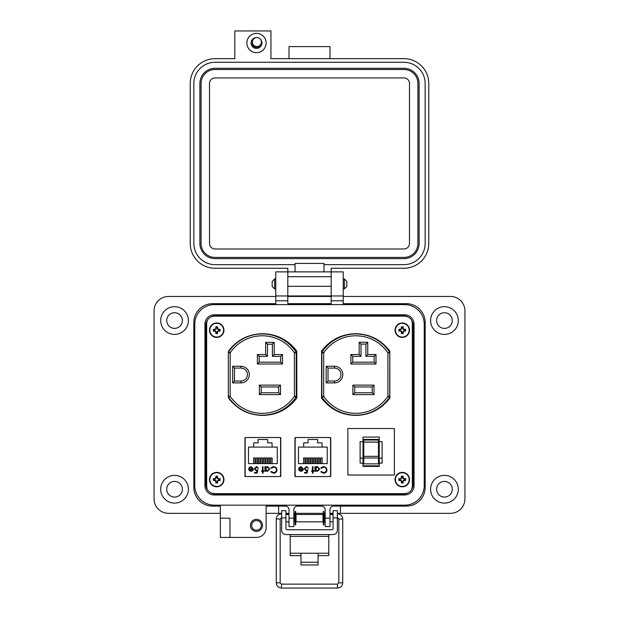 <?xml version="1.0" encoding="UTF-8"?>
<svg xmlns="http://www.w3.org/2000/svg" width="619" height="619" viewBox="0 0 619 619"><rect width="100%" height="100%" fill="white"/><g stroke="black" fill="none" stroke-linecap="round" stroke-linejoin="round"><path stroke-width="0.93" d="M207.319 320.294L206.669 323.103L206.669 486.689L207.319 489.49M211.226 493.049L214.321 493.645L404.679 493.645L407.774 493.049M411.681 489.49L412.331 486.689L412.331 323.103L411.681 320.294M407.774 316.735L404.679 316.139L214.321 316.139L211.226 316.735M206.669 323.103L206.669 486.689L206.669 323.103M214.321 493.645L404.679 493.645L214.321 493.645M412.331 486.689L412.331 323.103L412.331 486.689M404.679 316.139L214.321 316.139L404.679 316.139M245.944 437.61L244.969 437.61L244.985 476.491L245.944 476.491M280.747 476.491L280.747 437.61M295.077 437.61L295.077 476.491M355.708 415.426C369.837 415.086 381.219 409.306 389.862 398.087L389.8 351.05C381.211 339.831 369.845 334.051 355.708 333.711C341.541 334.036 330.182 339.792 321.617 350.988L321.555 398.087C330.167 409.337 341.556 415.117 355.708 415.426M228.519 397.119L228.519 398.087C237.131 409.337 248.513 415.117 262.673 415.426C276.801 415.086 288.183 409.306 296.826 398.087L296.764 351.05C288.175 339.831 276.809 334.051 262.673 333.711C248.505 334.036 237.139 339.792 228.581 350.988L228.581 351.902M279.811 476.491L280.786 476.491L280.786 437.61L279.811 437.61M244.969 437.61L244.969 476.491M295.928 437.61L294.946 437.61L294.946 476.491L295.928 476.491M329.788 476.491L330.763 476.491L330.763 437.61L329.788 437.61M296.346 476.568L329.362 476.568A1.207 1.207 0 0 0 330.569 475.361L330.569 438.732A1.207 1.207 0 0 0 329.362 437.532L296.346 437.532A1.207 1.207 0 0 0 295.147 438.732L295.147 475.361A1.207 1.207 0 0 0 296.346 476.568M299.139 470.502L298.637 468.885L302.799 468.885L301.105 467.167L299.387 468.15L298.876 467.879L301.027 466.594L303.372 468.993L302.838 470.548L301.02 471.415L299.139 470.502M313.021 470.765L313.841 470.765L313.841 471.338L313.021 471.338L313.021 473.218L312.448 473.218L312.448 471.338L311.628 471.338L311.628 470.765L312.448 470.765L312.448 466.68L313.021 466.68L313.021 470.765M323.559 466.509L326.19 467.631L326.994 469.898C326.793 471.972 325.656 473.071 323.567 473.218L320.789 471.879L321.284 471.5L323.605 472.56C325.315 472.444 326.252 471.539 326.43 469.86C326.244 468.157 325.292 467.26 323.567 467.167L321.284 468.227L320.789 467.848L323.559 466.509M298.474 447.08L303.674 447.08L303.674 442.856L308.084 442.856L308.084 439.49L317.632 439.49L317.632 442.856L322.035 442.856L322.035 447.08L327.242 447.08L327.242 463.608L298.474 463.608L298.474 447.08M319.806 469.016L317.361 471.415L315.473 470.471L315.473 471.338L314.901 471.338L314.901 466.68L315.473 466.68L315.473 467.484L317.377 466.594L319.806 469.016L317.377 466.594M304.842 468.784L306.382 470.192L307.79 469.867L307.132 473.055L304.517 473.055L304.517 472.398L306.691 472.398L307.032 470.719L306.281 470.842L304.277 468.761L306.498 466.509L308.44 468.312L306.467 467.167L304.842 468.784L306.467 467.167M298.876 467.879L299.17 467.438M302.799 468.885L300.687 467.206M321.284 468.227L323.567 467.167C325.292 467.26 326.244 468.157 326.43 469.86M321.284 471.5L321.857 472.042M324.619 473.078L323.567 473.218M315.473 470.471L317.361 471.415M307.79 469.867L306.382 470.192M304.277 468.761L306.498 466.509M330.569 475.361L330.763 466.687M330.763 447.413L330.569 438.732M300.989 470.842L302.188 470.409L300.989 470.842L299.209 469.457L300.989 470.842M322.035 447.08L303.674 447.08M303.612 463.608L303.612 457.921L304.966 457.921L304.966 463.608M308.51 463.608L308.51 457.921L309.864 457.921L309.864 463.608M320.75 463.608L320.75 457.921L322.104 457.921L322.104 463.608M315.852 463.608L315.852 457.921L317.207 457.921L317.207 463.608M313.407 463.608L313.407 457.921L314.754 457.921L314.754 463.608M318.305 463.608L318.305 457.921L319.652 457.921L319.652 463.608M310.962 463.608L310.962 457.921L312.309 457.921L312.309 463.608M306.065 463.608L306.065 457.921L307.411 457.921L307.411 463.608M315.473 468.993L317.354 467.167L319.234 469.009L317.354 470.842L315.473 468.993L317.354 467.167M299.209 469.457L302.745 469.457L302.188 470.409M246.37 476.568L279.386 476.568A1.207 1.207 0 0 0 280.593 475.361L280.593 438.732A1.207 1.207 0 0 0 279.386 437.532L246.37 437.532A1.207 1.207 0 0 0 245.163 438.732L245.163 475.361A1.207 1.207 0 0 0 246.37 476.568M249.163 470.502L248.652 468.885L252.823 468.885L251.121 467.167L249.411 468.15L248.9 467.879L251.051 466.594L253.395 468.993L252.862 470.548L251.035 471.415L249.163 470.502M263.044 470.765L263.856 470.765L263.856 471.338L263.044 471.338L263.044 473.218L262.471 473.218L262.471 471.338L261.651 471.338L261.651 470.765L262.471 470.765L262.471 466.68L263.044 466.68L263.044 470.765M273.583 466.509L276.213 467.631L277.018 469.898C276.817 471.972 275.672 473.071 273.59 473.218L270.805 471.879L271.308 471.5L273.621 472.56C275.331 472.444 276.275 471.539 276.445 469.86C276.267 468.157 275.316 467.26 273.583 467.167L271.308 468.227L270.805 467.848L273.583 466.509M248.49 447.08L253.697 447.08L253.697 442.856L258.1 442.856L258.1 439.49L267.656 439.49L267.656 442.856L272.058 442.856L272.058 447.08L277.266 447.08L277.266 463.608L248.49 463.608L248.49 447.08M269.822 469.016L267.377 471.415L265.497 470.471L265.497 471.338L264.924 471.338L264.924 466.68L265.497 466.68L265.497 467.484L267.4 466.594L269.822 469.016L267.4 466.594M254.866 468.784L256.405 470.192L257.806 469.867L257.156 473.055L254.541 473.055L254.541 472.398L256.707 472.398L257.055 470.719L256.305 470.842L254.293 468.761L256.521 466.509L258.463 468.312L256.483 467.167L254.866 468.784L256.483 467.167L257.891 468.312M248.9 467.879L249.186 467.438M252.823 468.885L250.71 467.206M271.308 468.227L273.583 467.167M276.445 469.86L276.314 468.993M271.308 471.5L271.88 472.042M277.018 469.898C276.817 471.972 275.672 473.071 273.59 473.218M265.497 470.471L267.377 471.415M257.806 469.867L256.405 470.192M254.293 468.761L256.521 466.509M280.593 475.361L280.747 466.687M280.747 447.413L280.593 438.732M251.005 470.842L252.212 470.409L251.005 470.842L249.225 469.457L251.005 470.842M272.058 447.08L253.697 447.08M253.635 463.608L253.635 457.921L254.982 457.921L254.982 463.608M258.533 463.608L258.533 457.921L259.879 457.921L259.879 463.608M270.774 463.608L270.774 457.921L272.12 457.921L272.12 463.608M265.876 463.608L265.876 457.921L267.23 457.921L267.23 463.608M263.431 463.608L263.431 457.921L264.777 457.921L264.777 463.608M268.329 463.608L268.329 457.921L269.675 457.921L269.675 463.608M260.978 463.608L260.978 457.921L262.332 457.921L262.332 463.608M256.08 463.608L256.08 457.921L257.434 457.921L257.434 463.608M265.497 468.993L267.377 467.167L269.257 469.009L267.369 470.842L265.497 468.993L267.377 467.167M249.225 469.457L252.761 469.457L252.212 470.409M378.472 457.186L378.472 457.975L363.771 457.975L363.771 456.327L378.472 456.327L378.472 457.186M363.013 437.076L363.013 466.409L379.23 466.409L379.23 437.076L363.013 437.076M379.23 458.168L382.124 458.168L382.124 463.144L379.23 463.144M363.013 441.664L360.119 441.664L360.119 463.144L363.013 463.144M394.373 475.021L347.87 475.021L347.87 428.51L394.373 428.51L394.373 475.021M363.771 439.436L363.771 442.128L378.472 442.128L378.472 439.436L363.771 439.436L378.472 439.436M378.472 442.128L378.472 456.327M363.771 457.975L363.771 463.863L378.472 463.863L378.472 457.975M363.771 442.128L363.771 456.327M379.23 465.844L363.013 465.844M382.124 458.168L382.124 441.664L379.23 441.664M360.119 458.168L363.013 458.168M357.503 415.388A1.834 1.834 0 0 0 356.954 415.163M389.746 351.615L389.746 352.822L389.8 351.615M356.954 333.974A1.834 1.834 0 0 0 357.503 333.749M295.897 351.793A40.614 40.614 0 0 0 228.651 351.793L230.167 352.822A38.773 38.773 0 0 1 294.381 352.822L295.897 351.793A1.834 1.834 0 0 1 296.215 352.822L294.381 352.822L294.381 396.315L296.215 396.315L296.215 352.822M389.746 398.257L389.746 396.315A1.834 1.834 0 0 1 389.428 397.344A40.614 40.614 0 0 1 322.182 397.344A1.834 1.834 0 0 1 321.865 396.315L321.865 352.822A1.834 1.834 0 0 1 322.182 351.793A40.614 40.614 0 0 1 389.428 351.793A40.614 40.614 0 0 0 358.03 334.02L360.776 334.02M321.865 396.315L323.698 396.315L322.182 397.344A40.614 40.614 0 0 0 389.428 397.344L387.904 396.315L387.904 352.822L389.428 351.793A1.834 1.834 0 0 1 389.746 352.822L389.746 396.315L387.904 396.315A38.773 38.773 0 0 1 323.698 396.315L323.698 352.822A38.773 38.773 0 0 1 387.904 352.822L389.746 352.822M361.009 356.358L352.745 356.358L350.903 354.525L359.167 354.525L359.167 342.284L361.009 344.118L361.009 356.358L359.167 354.525M274.209 342.346L274.209 354.525L272.375 356.358L280.639 356.358L280.639 362.177L259.214 362.177L259.214 356.358L257.38 354.525L265.644 354.525L265.644 342.346L274.209 342.346L272.375 344.187L267.478 344.187L267.478 356.358L265.644 354.525M274.209 354.525L282.473 354.525L280.639 356.358M240.977 381.056L234.485 381.056L232.651 382.898L232.651 366.247L234.485 368.081L240.977 368.081A6.492 6.492 0 0 1 247.461 374.572A6.492 6.492 0 0 1 240.977 381.056L240.977 382.898L232.651 382.898M234.485 381.056L234.485 368.081M259.369 385.126L280.484 385.126L280.484 394.613L278.651 392.779L261.203 392.779L259.369 394.613L259.369 385.126L261.203 386.968L278.651 386.968L278.651 392.779M280.484 385.126L278.651 386.968M261.203 392.779L261.203 386.968M282.473 354.525L282.473 364.011L257.38 364.011L259.214 362.177M282.473 364.011L280.639 362.177M259.214 356.358L267.478 356.358M295.897 397.344A40.614 40.614 0 0 1 228.651 397.344L230.167 396.315L230.167 352.822L228.334 352.822L228.334 396.315L230.167 396.315A38.773 38.773 0 0 0 294.381 396.315L295.897 397.344A1.834 1.834 0 0 0 296.215 396.315M350.617 415.125L353.573 415.125M321.865 352.822L323.698 352.822L322.182 351.793A40.614 40.614 0 0 1 353.573 334.02L350.609 334.02M228.334 352.822A1.834 1.834 0 0 1 228.651 351.793M260.05 334.02L257.566 334.02M228.651 397.344A1.834 1.834 0 0 1 228.334 396.315M360.769 415.125L358.03 415.125M354.733 386.968L354.733 392.779L372.174 392.779L372.174 386.968L354.733 386.968L352.892 385.126L374.015 385.126L374.015 394.613L352.892 394.613L354.733 392.779M334.5 382.898L334.5 381.056A6.492 6.492 0 0 0 340.992 374.572A6.492 6.492 0 0 0 334.5 368.081L328.016 368.081L328.016 381.056L334.5 381.056A6.492 6.492 0 0 0 340.992 374.572A6.492 6.492 0 0 0 334.5 368.081L334.5 366.247A8.326 8.326 0 0 1 342.825 374.572A8.326 8.326 0 0 1 334.5 382.898L326.174 382.898L326.174 366.247L328.016 368.081M352.745 356.358L352.745 362.177L374.162 362.177L374.162 356.358L365.899 356.358L365.899 344.118L361.009 344.118M372.174 386.968L374.015 385.126M372.174 392.779L374.015 394.613M328.016 381.056L326.174 382.898M359.167 342.284L367.74 342.284L367.74 354.525L376.004 354.525L374.162 356.358M374.162 362.177L376.004 364.011L350.903 364.011L350.903 354.525M352.745 362.177L350.903 364.011M367.74 354.525L365.899 356.358M272.375 356.358L272.375 344.187M267.478 344.187L265.644 342.346M367.74 342.284L365.899 344.118M251.662 525.384A4.82 4.82 0 0 0 256.483 530.204A4.82 4.82 0 0 0 261.303 525.384A4.82 4.82 0 0 0 256.483 520.564A4.82 4.82 0 0 0 251.662 525.384M250.463 525.384A6.028 6.028 0 0 0 256.483 531.412A6.028 6.028 0 0 0 262.51 525.384A6.028 6.028 0 0 0 256.483 519.356A6.028 6.028 0 0 0 250.463 525.384M229.974 527.798L229.974 537.431L220.341 537.431L220.341 518.157L229.974 518.157L229.974 527.798M188.408 320.549A13.858 13.858 0 0 1 174.55 334.407A13.858 13.858 0 0 1 160.692 320.549A13.858 13.858 0 0 1 174.55 306.691A13.858 13.858 0 0 1 188.408 320.549M188.408 489.234A13.858 13.858 0 0 1 174.55 503.092A13.858 13.858 0 0 1 160.692 489.234A13.858 13.858 0 0 1 174.55 475.384A13.858 13.858 0 0 1 188.408 489.234M287.812 271.873L275.764 271.873L287.812 271.873L287.812 295.967L275.764 295.967L275.764 303.681L212.627 303.681A18.794 18.794 0 0 0 193.832 322.476L193.832 487.308A18.794 18.794 0 0 0 212.627 506.11L220.341 506.11L220.341 518.157L229.974 518.157M275.764 271.873L275.764 295.967L287.812 295.967L287.812 303.681L331.188 303.681L331.188 271.873L343.236 271.873L343.236 295.967L331.188 295.967L343.236 295.967L343.236 303.681L406.374 303.681A18.794 18.794 0 0 1 425.168 322.476L425.168 487.308A18.794 18.794 0 0 1 406.374 506.11L333.595 506.11L340.419 506.11L340.419 513.337L450.477 513.337A14.461 14.461 0 0 0 464.931 498.875L464.931 310.908A14.461 14.461 0 0 0 450.477 296.455L343.236 296.455M458.308 320.549A13.858 13.858 0 0 1 444.45 334.407A13.858 13.858 0 0 1 430.592 320.549A13.858 13.858 0 0 1 444.45 306.691A13.858 13.858 0 0 1 458.308 320.549M458.308 489.234A13.858 13.858 0 0 1 444.45 503.092A13.858 13.858 0 0 1 430.592 489.234A13.858 13.858 0 0 1 444.45 475.384A13.858 13.858 0 0 1 458.308 489.234M166.72 320.549A7.83 7.83 0 0 0 174.55 328.38A7.83 7.83 0 0 0 182.381 320.549A7.83 7.83 0 0 0 174.55 312.719A7.83 7.83 0 0 0 166.72 320.549M436.619 320.549A7.83 7.83 0 0 0 444.45 328.38A7.83 7.83 0 0 0 452.28 320.549A7.83 7.83 0 0 0 444.45 312.719A7.83 7.83 0 0 0 436.619 320.549M436.619 489.234A7.83 7.83 0 0 0 444.45 497.072A7.83 7.83 0 0 0 452.28 489.234A7.83 7.83 0 0 0 444.45 481.404A7.83 7.83 0 0 0 436.619 489.234M166.72 489.234A7.83 7.83 0 0 0 174.55 497.072A7.83 7.83 0 0 0 182.381 489.234A7.83 7.83 0 0 0 174.55 481.404A7.83 7.83 0 0 0 166.72 489.234M229.974 537.431L256.483 537.431A9.641 9.641 0 0 0 266.124 527.798L266.124 506.11L285.405 506.11A3.613 3.613 0 0 1 289.019 509.723L289.019 526.591L293.839 526.591L293.839 509.723A3.613 3.613 0 0 1 297.453 506.11L321.547 506.11A3.613 3.613 0 0 1 325.161 509.723L325.161 526.591L329.981 526.591L329.981 509.723A3.613 3.613 0 0 1 333.595 506.11M266.124 513.337L278.596 513.337L278.596 506.11L285.405 506.11M275.764 296.455L168.523 296.455A14.461 14.461 0 0 0 154.069 310.908L154.069 498.875A14.461 14.461 0 0 0 168.523 513.337L220.341 513.337M331.188 296.455L287.812 296.455M278.596 513.337L281.653 513.337M285.939 513.337L289.019 513.337M293.839 513.337L295.155 513.337M295.689 513.337L323.319 513.337M323.861 513.337L325.161 513.337M329.981 513.337L333.068 513.337M337.355 513.337L340.419 513.337M343.236 271.873L331.188 271.873M205.879 484.422L205.879 325.37A9.641 9.641 0 0 1 215.52 315.729L403.48 315.729A9.641 9.641 0 0 1 413.121 325.37L413.121 484.422A9.641 9.641 0 0 1 403.48 494.055L215.52 494.055A9.641 9.641 0 0 1 205.879 484.422M222.747 316.139L222.747 315.729M205.879 337.417L206.669 337.417M205.879 472.367L206.669 472.367M222.747 494.055L222.747 493.645M335.529 494.055L335.529 493.645M349.983 494.055L349.983 493.645M396.253 494.055L396.253 493.645M413.121 472.367L412.331 472.367M269.017 494.055L269.017 493.645M283.471 494.055L283.471 493.645M291.185 494.055L291.185 493.645M305.647 494.055L305.647 493.645M313.353 494.055L313.353 493.645M327.815 494.055L327.815 493.645M413.121 337.417L412.331 337.417M396.253 315.729L396.253 316.139M305.647 315.729L305.647 316.139M291.185 315.729L291.185 316.139M283.471 315.729L283.471 316.139M269.017 315.729L269.017 316.139M349.983 315.729L349.983 316.139M335.529 315.729L335.529 316.139M327.815 315.729L327.815 316.139M313.353 315.729L313.353 316.139M290.226 534.576L290.226 553.231L300.935 553.231L300.935 562.238L318.073 562.238L318.073 553.231L328.79 553.231L328.79 555.645L318.073 555.645M337.355 517.917L333.068 517.917L333.068 510.69L337.355 510.69L333.068 510.69L337.355 510.69L337.355 530.29A4.287 4.287 0 0 1 333.068 534.576L285.939 534.576A4.287 4.287 0 0 1 281.653 530.29L281.653 510.69L285.939 510.69L281.653 510.69L285.939 510.69L285.939 517.917L281.653 517.917M333.068 517.917L333.068 528.533A1.223 1.223 0 0 1 331.846 529.756L287.162 529.756A1.223 1.223 0 0 1 285.939 528.533L285.939 517.917M290.226 536.379L328.79 536.379L328.79 534.576M290.226 553.231L290.226 555.645L300.935 555.645M328.79 536.379L328.79 553.231M300.935 562.238L300.935 564.969L318.073 564.969L318.073 562.238M281.653 520.919L281.653 515.387M293.839 521.832L294.806 521.832L294.806 514.482L293.839 514.482M322.979 518.157L322.979 514.482L296.037 514.482L296.037 521.832L322.979 521.832L322.979 518.157M325.161 521.832L324.201 521.832L324.201 514.482L325.161 514.482M337.355 520.919L337.355 515.387M295.689 524.873L295.689 511.433L295.155 511.433L295.155 524.873L295.689 524.873M323.861 524.873L323.861 511.433L323.319 511.433L323.319 524.873L323.861 524.873M272.159 283.92L272.159 281.428L274.65 278.945L274.65 288.903L272.159 286.411L272.159 283.92M344.35 278.945L346.841 281.428L346.841 286.411L344.35 288.903L344.35 278.945L343.236 278.945M204.943 324.163L204.943 485.621A9.37 9.37 0 0 0 214.313 494.991L404.687 494.991A9.37 9.37 0 0 0 414.057 485.621L414.057 324.163A9.37 9.37 0 0 0 404.687 314.792L214.313 314.792A9.37 9.37 0 0 0 204.943 324.163M194.768 324.163L194.768 485.621A19.545 19.545 0 0 0 214.313 505.166L404.687 505.166A19.545 19.545 0 0 0 424.232 485.621L424.232 324.163A19.545 19.545 0 0 0 404.687 304.618L214.313 304.618A19.545 19.545 0 0 0 194.768 324.163M256.498 33.356A9.633 9.633 0 0 1 266.131 42.997A9.633 9.633 0 0 1 256.498 52.63A9.633 9.633 0 0 1 246.857 42.997A9.633 9.633 0 0 1 256.498 33.356M256.521 37.573A5.424 5.424 0 0 0 251.074 42.997A5.424 5.424 0 0 0 261.473 45.148A5.424 5.424 0 0 0 260.452 39.283M252.436 41.465A4.333 4.333 0 0 0 256.498 47.33A4.333 4.333 0 0 0 260.382 44.924M287.82 271.873L331.18 271.873L331.18 268.259L403.944 268.259A24.814 24.814 0 0 0 428.758 243.445L428.758 83.472A24.814 24.814 0 0 0 403.944 58.658L270.952 58.658L270.952 30.95L234.81 30.95L234.81 58.658L215.056 58.658A24.814 24.814 0 0 0 190.242 83.472L190.242 243.445A24.814 24.814 0 0 0 215.056 268.259L287.82 268.259L287.82 295.967L331.18 295.967L287.82 295.967M295.046 271.873L295.046 264.646L215.056 264.646A21.201 21.201 0 0 1 193.855 243.445L193.855 83.472A21.201 21.201 0 0 1 215.056 62.271L403.944 62.271A21.201 21.201 0 0 1 425.145 83.472L425.145 243.445A21.201 21.201 0 0 1 403.944 264.646L323.954 264.646L323.954 271.873M295.046 264.646L295.046 263.446L323.954 263.446L323.954 264.646M289.019 58.658L289.019 46.611L329.981 46.611L329.981 58.658M331.18 295.967L331.18 271.873M199.883 83.472A15.181 15.181 0 0 1 215.056 68.291L403.944 68.291A15.181 15.181 0 0 1 419.117 83.472L419.117 243.445A15.181 15.181 0 0 1 403.944 258.626L215.056 258.626A15.181 15.181 0 0 1 199.883 243.445L199.883 83.472M201.082 243.445L201.082 83.472A13.974 13.974 0 0 1 215.056 69.498L403.944 69.498A13.974 13.974 0 0 1 417.918 83.472L417.918 243.445A13.974 13.974 0 0 1 403.944 257.419L215.056 257.419A13.974 13.974 0 0 1 201.082 243.445M209.516 243.445L209.516 83.472A5.54 5.54 0 0 1 215.056 77.932L403.944 77.932A5.54 5.54 0 0 1 409.484 83.472L409.484 243.445A5.54 5.54 0 0 1 403.944 248.985L215.056 248.985A5.54 5.54 0 0 1 209.516 243.445M256.9 37.558A4.503 4.503 0 0 1 261.404 42.061A4.503 4.503 0 0 1 256.9 46.564A4.503 4.503 0 0 1 252.397 42.061A4.503 4.503 0 0 1 256.9 37.558M330.407 514.482L330.345 513.793L333.068 513.793M288.593 514.482L289.019 513.855M217.254 481.83L217.602 480.483L218.956 480.135A2.298 2.298 0 0 0 218.956 479.067L217.602 478.719L217.254 477.365A2.298 2.298 0 0 0 216.186 477.365L215.838 478.719L214.491 479.067A2.298 2.298 0 0 0 214.491 480.135L215.838 480.483L216.186 481.83A2.298 2.298 0 0 0 217.254 481.83L217.633 482.936A10.484 0.913 -90 0 0 217.671 481.404A10.461 0.913 -67.5 0 0 217.927 480.801A10.461 0.913 -22.5 0 0 218.522 480.545A10.484 0.913 0 0 0 220.054 480.514A3.459 3.459 0 0 0 220.054 478.688A10.484 0.913 180 0 0 218.522 478.649A10.461 0.913 -157.5 0 0 217.927 478.394A10.461 0.913 -112.5 0 0 217.671 477.791A10.484 0.913 -90 0 0 217.633 476.266A3.459 3.459 0 0 0 215.807 476.266A10.484 0.913 90 0 0 215.776 477.791A10.461 0.913 112.5 0 0 215.52 478.394A10.461 0.913 157.5 0 0 214.917 478.649A10.484 0.913 180 0 0 213.385 478.688A3.459 3.459 0 0 0 213.385 480.514A10.484 0.913 0 0 0 214.917 480.545A10.461 0.913 22.5 0 0 215.52 480.801A10.461 0.913 67.5 0 0 215.776 481.404A10.484 0.913 90 0 0 215.807 482.936A3.459 3.459 0 0 0 217.633 482.936M218.956 479.067L220.054 478.688M223.954 479.601A7.227 7.227 0 0 0 216.72 472.367A7.227 7.227 0 0 0 209.493 479.601A7.227 7.227 0 0 0 216.72 486.828A7.227 7.227 0 0 0 223.954 479.601M216.72 486.472A6.871 6.871 0 0 0 223.591 479.601A6.871 6.871 0 0 0 216.72 472.73A6.871 6.871 0 0 0 209.849 479.601A6.871 6.871 0 0 0 216.72 486.472M217.254 477.365L217.633 476.266M216.186 477.365L215.807 476.266M217.254 477.876L217.671 477.791M218.445 479.067L218.522 478.649M218.956 480.135L220.054 480.514M218.445 480.135L218.522 480.545M217.254 481.319L217.671 481.404M216.186 481.83L215.807 482.936M216.186 481.319L215.776 481.404M215.002 480.135L214.917 480.545M214.491 480.135L213.385 480.514M214.491 479.067L213.385 478.688M215.002 479.067L214.917 478.649M216.186 477.876L215.776 477.791M402.814 481.83L403.162 480.483L404.509 480.135A2.298 2.298 0 0 0 404.509 479.067L403.162 478.719L402.814 477.365A2.298 2.298 0 0 0 401.746 477.365L401.398 478.719L400.044 479.067A2.298 2.298 0 0 0 400.044 480.135L401.398 480.483L401.746 481.83A2.298 2.298 0 0 0 402.814 481.83L403.193 482.936A10.484 0.913 -90 0 0 403.224 481.404A10.461 0.913 -67.5 0 0 403.48 480.801A10.461 0.913 -22.5 0 0 404.083 480.545A10.484 0.913 0 0 0 405.615 480.514A3.459 3.459 0 0 0 405.615 478.688A10.484 0.913 180 0 0 404.083 478.649A10.461 0.913 -157.5 0 0 403.48 478.394A10.461 0.913 -112.5 0 0 403.224 477.791A10.484 0.913 -90 0 0 403.193 476.266A3.459 3.459 0 0 0 401.367 476.266A10.484 0.913 90 0 0 401.329 477.791A10.461 0.913 112.5 0 0 401.073 478.394A10.461 0.913 157.5 0 0 400.478 478.649A10.484 0.913 180 0 0 398.946 478.688A3.459 3.459 0 0 0 398.946 480.514A10.484 0.913 0 0 0 400.478 480.545A10.461 0.913 22.5 0 0 401.073 480.801A10.461 0.913 67.5 0 0 401.329 481.404A10.484 0.913 90 0 0 401.367 482.936A3.459 3.459 0 0 0 403.193 482.936M404.509 479.067L405.615 478.688M409.507 479.601A7.227 7.227 0 0 0 402.28 472.367A7.227 7.227 0 0 0 395.046 479.601A7.227 7.227 0 0 0 402.28 486.828A7.227 7.227 0 0 0 409.507 479.601M402.28 486.472A6.871 6.871 0 0 0 409.151 479.601A6.871 6.871 0 0 0 402.28 472.73A6.871 6.871 0 0 0 395.409 479.601A6.871 6.871 0 0 0 402.28 486.472M402.814 477.365L403.193 476.266M401.746 477.365L401.367 476.266M402.814 477.876L403.224 477.791M403.998 479.067L404.083 478.649M404.509 480.135L405.615 480.514M403.998 480.135L404.083 480.545M402.814 481.319L403.224 481.404M401.746 481.83L401.367 482.936M401.746 481.319L401.329 481.404M400.555 480.135L400.478 480.545M400.044 480.135L398.946 480.514M400.044 479.067L398.946 478.688M400.555 479.067L400.478 478.649M401.746 477.876L401.329 477.791M402.814 332.426L403.162 331.072L404.509 330.724A2.298 2.298 0 0 0 404.509 329.656L403.162 329.308L402.814 327.954A2.298 2.298 0 0 0 401.746 327.954L401.398 329.308L400.044 329.656A2.298 2.298 0 0 0 400.044 330.724L401.398 331.072L401.746 332.426A2.298 2.298 0 0 0 402.814 332.426L403.193 333.525A10.484 0.913 -90 0 0 403.224 331.993A10.461 0.913 -67.5 0 0 403.48 331.389A10.461 0.913 -22.5 0 0 404.083 331.134A10.484 0.913 0 0 0 405.615 331.103A3.459 3.459 0 0 0 405.615 329.277A10.484 0.913 180 0 0 404.083 329.246A10.461 0.913 -157.5 0 0 403.48 328.991A10.461 0.913 -112.5 0 0 403.224 328.387A10.484 0.913 -90 0 0 403.193 326.855A3.459 3.459 0 0 0 401.367 326.855A10.484 0.913 90 0 0 401.329 328.387A10.461 0.913 112.5 0 0 401.073 328.991A10.461 0.913 157.5 0 0 400.478 329.246A10.484 0.913 180 0 0 398.946 329.277A3.459 3.459 0 0 0 398.946 331.103A10.484 0.913 0 0 0 400.478 331.134A10.461 0.913 22.5 0 0 401.073 331.389A10.461 0.913 67.5 0 0 401.329 331.993A10.484 0.913 90 0 0 401.367 333.525A3.459 3.459 0 0 0 403.193 333.525M404.509 329.656L405.615 329.277M409.507 330.19A7.227 7.227 0 0 0 402.28 322.963A7.227 7.227 0 0 0 395.046 330.19A7.227 7.227 0 0 0 402.28 337.417A7.227 7.227 0 0 0 409.507 330.19M402.28 337.061A6.871 6.871 0 0 0 409.151 330.19A6.871 6.871 0 0 0 402.28 323.319A6.871 6.871 0 0 0 395.409 330.19A6.871 6.871 0 0 0 402.28 337.061M402.814 327.954L403.193 326.855M401.746 327.954L401.367 326.855M402.814 328.465L403.224 328.387M403.998 329.656L404.083 329.246M404.509 330.724L405.615 331.103M403.998 330.724L404.083 331.134M402.814 331.908L403.224 331.993M401.746 332.426L401.367 333.525M401.746 331.908L401.329 331.993M400.555 330.724L400.478 331.134M400.044 330.724L398.946 331.103M400.044 329.656L398.946 329.277M400.555 329.656L400.478 329.246M401.746 328.465L401.329 328.387M217.254 332.426L217.602 331.072L218.956 330.724A2.298 2.298 0 0 0 218.956 329.656L217.602 329.308L217.254 327.954A2.298 2.298 0 0 0 216.186 327.954L215.838 329.308L214.491 329.656A2.298 2.298 0 0 0 214.491 330.724L215.838 331.072L216.186 332.426A2.298 2.298 0 0 0 217.254 332.426L217.633 333.525A10.484 0.913 -90 0 0 217.671 331.993A10.461 0.913 -67.5 0 0 217.927 331.389A10.461 0.913 -22.5 0 0 218.522 331.134A10.484 0.913 0 0 0 220.054 331.103A3.459 3.459 0 0 0 220.054 329.277A10.484 0.913 180 0 0 218.522 329.246A10.461 0.913 -157.5 0 0 217.927 328.991A10.461 0.913 -112.5 0 0 217.671 328.387A10.484 0.913 -90 0 0 217.633 326.855A3.459 3.459 0 0 0 215.807 326.855A10.484 0.913 90 0 0 215.776 328.387A10.461 0.913 112.5 0 0 215.52 328.991A10.461 0.913 157.5 0 0 214.917 329.246A10.484 0.913 180 0 0 213.385 329.277A3.459 3.459 0 0 0 213.385 331.103A10.484 0.913 0 0 0 214.917 331.134A10.461 0.913 22.5 0 0 215.52 331.389A10.461 0.913 67.5 0 0 215.776 331.993A10.484 0.913 90 0 0 215.807 333.525A3.459 3.459 0 0 0 217.633 333.525M218.956 329.656L220.054 329.277M223.954 330.19A7.227 7.227 0 0 0 216.72 322.963A7.227 7.227 0 0 0 209.493 330.19A7.227 7.227 0 0 0 216.72 337.417A7.227 7.227 0 0 0 223.954 330.19M216.72 337.061A6.871 6.871 0 0 0 223.591 330.19A6.871 6.871 0 0 0 216.72 323.319A6.871 6.871 0 0 0 209.849 330.19A6.871 6.871 0 0 0 216.72 337.061M217.254 327.954L217.633 326.855M216.186 327.954L215.807 326.855M217.254 328.465L217.671 328.387M218.445 329.656L218.522 329.246M218.956 330.724L220.054 331.103M218.445 330.724L218.522 331.134M217.254 331.908L217.671 331.993M216.186 332.426L215.807 333.525M216.186 331.908L215.776 331.993M215.002 330.724L214.917 331.134M214.491 330.724L213.385 331.103M214.491 329.656L213.385 329.277M215.002 329.656L214.917 329.246M216.186 328.465L215.776 328.387M363.771 442.051L378.472 442.051M363.771 440.008L378.472 440.008M322.182 351.793A40.614 40.614 0 0 1 389.428 351.793M257.38 364.011L257.38 354.525M232.651 366.247L240.977 366.247A8.326 8.326 0 0 1 249.302 374.572A8.326 8.326 0 0 1 240.977 382.898M280.484 394.613L259.369 394.613M240.977 366.247L240.977 368.081M376.004 354.525L376.004 364.011M326.174 366.247L334.5 366.247M352.892 394.613L352.892 385.126M289.019 518.157L293.839 518.157M325.161 518.157L329.981 518.157M343.236 300.788L331.188 300.788M287.812 300.788L275.764 300.788M300.935 553.231L318.073 553.231M331.18 286.334L287.82 286.334M331.18 276.693L287.82 276.693M340.767 519.032L342.725 519.001L342.725 582.835L340.767 582.874L338.817 582.835L338.817 519.001L340.767 519.032M337.51 515.55L337.355 513.793M281.49 584.143L281.49 588.05C278.295 587.71 276.554 585.976 276.275 582.835L280.183 582.835L281.49 584.143L337.51 584.143L337.51 588.05C340.682 587.741 342.415 586.007 342.725 582.835M281.49 588.05L337.51 588.05M281.49 515.557L281.653 513.793M280.183 582.835L280.183 519.001L276.275 519.001C276.554 515.867 278.295 514.126 281.49 513.793M216.72 472.367A7.227 7.227 0 0 0 209.493 479.601A7.227 7.227 0 0 0 216.72 486.828M402.28 472.367A7.227 7.227 0 0 0 395.046 479.601A7.227 7.227 0 0 0 402.28 486.828M402.28 322.963A7.227 7.227 0 0 0 395.046 330.19A7.227 7.227 0 0 0 402.28 337.417M216.72 322.963A7.227 7.227 0 0 0 209.493 330.19A7.227 7.227 0 0 0 216.72 337.417M289.019 514.482L285.939 514.482M333.068 514.482L329.981 514.482M289.019 521.832L285.939 521.832M333.068 521.832L329.981 521.832M275.764 278.945L274.65 278.945M344.35 288.903L343.236 288.903M275.764 288.903L274.65 288.903M337.51 517.701L338.817 519.001M280.183 519.001L281.49 517.701M285.939 513.793L288.655 513.793M342.725 519.001C342.446 515.867 340.705 514.126 337.51 513.793M337.51 584.143L338.817 582.835M276.275 582.835L276.275 519.001"/></g></svg>
